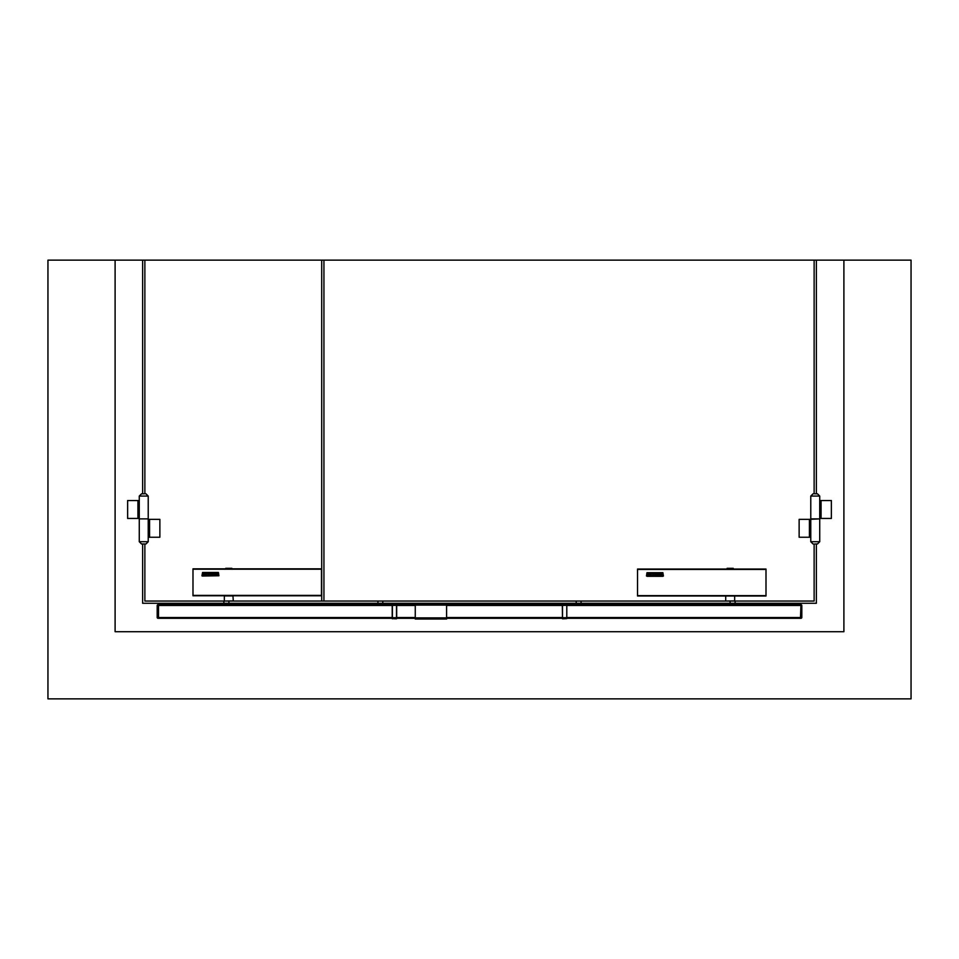 <?xml version="1.0" encoding="UTF-8"?>
<svg xmlns="http://www.w3.org/2000/svg" width="959" height="959" viewBox="0 0 959 959"><rect width="100%" height="100%" fill="white"/><g stroke="black" fill="none" stroke-linecap="round" stroke-linejoin="round"><path stroke-width="1.44" d="M202.289 576.047L218.904 575.76L202.289 576.047M201.941 575.784L202.565 572.475L218.412 572.487L218.904 575.76M192.987 595.791L192.987 568.831L321.469 568.831L321.469 595.791L192.987 595.755L321.469 595.791M218.149 575.556L218.053 572.871L202.805 572.871L202.805 575.7L218.149 575.58L218.005 572.859L202.84 572.859L202.697 575.568M205.957 573.362L205.957 574.201L205.957 573.374L203.452 573.362L205.957 573.374M203.452 574.345L205.957 574.201M203.452 573.362L206.485 573.23L206.485 575.304L203.452 575.16L205.957 575.16L205.957 574.333L205.957 575.16M206.485 575.304L203.452 575.304M207.012 575.304L210.045 575.304L207.012 575.304L209.745 573.362L207.012 573.362L209.733 573.374M207.012 573.362L210.045 573.23L207.312 575.16L210.045 575.304M210.045 573.434L207.312 575.172M214.888 574.201L214.888 573.374L216.866 573.374L214.888 573.362L215.727 574.333L214.36 574.345L214.732 573.278L217.01 573.278L217.166 575.172L214.36 574.909L216.866 575.16L216.866 573.362L216.866 575.16M217.022 575.244L214.744 575.256M210.584 573.362L213.078 573.362L213.078 574.201L210.584 574.201L213.078 574.333L213.078 575.16L210.584 575.304L213.617 575.304L213.617 573.23L210.584 573.23L213.078 573.374L213.078 574.201M210.584 574.333L213.078 574.345L213.078 575.16M210.584 575.304L213.617 575.304M214.36 574.345L215.727 574.345M321.469 592.602L321.469 573.578M192.987 572.907L192.987 591.931M231.874 568.315L225.737 568.315L231.874 568.831M663.424 576.035L662.885 572.703L646.965 572.715L646.474 576.011M662.825 576.323L647.109 576.323L662.825 576.323M637.531 596.007L637.531 569.047L766.001 569.047L766.001 596.007L637.531 595.983L766.001 596.007M662.549 573.086L647.349 573.086L647.241 575.796L662.585 575.927L662.573 573.086L647.349 573.098L647.241 575.784M650.49 573.59L650.49 574.417L650.49 573.59L647.996 573.59L650.49 573.59M647.996 574.561L650.49 574.417M647.996 573.59L651.017 573.446L651.017 575.52L647.996 575.388L650.49 575.388L650.49 574.561L650.49 575.388M651.017 575.52L647.996 575.532M651.557 575.52L654.589 575.532L651.557 575.532L654.29 573.59L651.557 573.59L654.278 573.59M651.557 573.59L654.589 573.446L651.856 575.388L654.589 575.52M654.589 573.65L651.856 575.4M659.432 574.417L659.432 573.59L661.41 573.59L659.432 573.59L660.271 574.561L658.905 574.561L659.277 573.506L661.626 573.53L661.71 575.4L658.905 575.136L661.41 575.388L661.41 573.59L661.41 575.388M661.83 575.304L658.905 575.208M655.117 573.59L657.622 573.59L657.622 574.417L655.117 574.417L657.622 574.561L657.622 575.388L655.117 575.52L658.15 575.52L658.15 573.446L655.117 573.446L657.622 573.59L657.622 574.417M655.117 574.561L657.622 574.561L657.622 575.388M655.117 575.52L658.15 575.532M658.905 574.561L660.271 574.561M662.681 573.242L662.681 575.784M637.531 572.235L637.531 591.259M766.001 591.931L766.001 572.907M733.251 568.315L727.114 568.315M446.594 605.117L446.594 603.966L415.259 603.966L415.259 619.034L446.594 619.034L446.594 605.117L415.259 605.117M424.346 619.034L437.508 619.034L424.346 619.034M382.785 603.283L735.121 603.283L735.121 601.041L228.901 601.041L228.901 603.283L382.785 603.283L382.785 601.041M725.795 601.041L734.666 600.909L734.666 596.007M800.705 617.524L801.82 617.404A0.899 0.899 0 0 1 800.921 618.303L800.921 604.697A0.899 0.899 0 0 1 801.82 605.597L800.921 604.697A0.899 0.899 0 0 1 801.82 605.597L801.82 617.404A0.899 0.899 0 0 1 800.921 618.303L800.921 605.465L800.477 618.303L566.793 618.303M800.477 605.465L800.477 604.697L566.793 604.697L566.793 605.465L800.477 605.465M142.627 543.969L142.627 603.283L228.901 603.283M223.879 603.283L223.879 601.041L228.901 601.041M224.406 601.041L233.289 600.909L232.929 595.575M562.322 618.303L446.594 618.303M415.259 618.303L396.678 618.303M562.322 604.697L446.594 604.697M415.259 604.697L396.678 604.697L396.678 605.465L415.259 605.465M158.295 617.524L158.295 605.465L158.079 617.524L157.18 617.404A0.899 0.899 0 0 0 158.079 618.303A0.899 0.899 0 0 1 157.18 617.404L157.18 605.597A0.899 0.899 0 0 1 158.079 604.697A0.899 0.899 0 0 0 157.18 605.597L158.079 604.697L158.523 605.501L158.523 618.303L392.207 618.303M396.499 604.206L392.207 604.386L392.207 618.615L396.499 618.795L396.499 604.206L396.678 605.309L392.207 605.465L158.523 605.465L158.523 604.697L392.207 604.697M396.678 605.309L396.678 617.692L392.207 617.692M396.678 618.615L396.678 617.692M566.793 605.309L566.793 618.615L562.501 618.795L562.322 604.386L566.793 604.386L566.793 617.692L562.501 617.716L562.501 604.206M566.793 618.615L566.793 617.692M446.594 605.465L562.322 605.465L566.613 605.285L566.613 604.206M562.501 618.795L562.322 617.692M371.541 604.697L385.866 604.697M380.447 604.134L375.077 604.134L375.077 603.403L380.447 603.403L380.447 604.134M574.873 604.697L589.198 604.697M583.779 604.134L578.409 604.134L578.409 603.403L583.779 603.403L583.779 604.134M144.869 493.825L144.869 260.141L142.627 260.141L142.627 493.825M816.373 543.969L816.373 603.283L735.121 603.283M142.627 260.141L115.104 260.141L115.104 631.705L843.896 631.705L115.104 631.705M816.373 493.825L816.373 260.141L911.05 260.141L911.05 698.859L47.95 698.859L47.95 260.141L115.104 260.141M816.373 260.141L814.131 260.141L814.131 493.825M843.896 631.705L843.896 260.141M143.754 493.825L141.512 493.825L143.754 493.825M137.928 500.538L137.928 518.447L127.631 518.447L127.631 500.538L139.271 500.538L139.271 518.891L148.225 518.891L139.271 518.891L139.271 541.727L141.512 543.969L145.984 543.969L141.512 543.969M137.928 518.447L139.271 518.447M815.246 543.969L817.488 543.969L815.246 543.969M817.488 543.969L819.729 541.727L810.775 541.727L810.775 537.244L799.135 537.244L799.135 519.346L809.432 519.346L809.432 537.244M819.729 500.538L819.729 518.447L821.072 518.447L821.072 500.538L819.729 500.538L819.729 496.067L810.775 496.067L810.775 518.891L819.729 518.891L809.432 519.346M810.775 537.244L810.775 519.346M815.246 493.825L817.488 493.825L815.246 493.825M821.072 500.538L831.369 500.538L831.369 518.447L821.072 518.447M139.271 541.727L148.225 541.727L148.225 537.244L159.865 537.244L159.865 519.346L148.225 519.346L148.225 496.067L145.984 493.825M149.568 537.244L149.568 519.346M148.225 537.244L148.225 519.346M814.131 543.969L814.131 601.041L735.121 601.041M323.938 601.041L323.938 260.141L814.131 260.141M144.869 543.969L144.869 601.041L223.879 601.041M144.869 260.141L321.697 260.141L321.697 601.041M321.697 260.141L323.938 260.141M192.987 595.407L321.469 595.407M192.987 569.202L321.469 569.202M637.531 595.635L766.001 595.635M637.531 569.43L766.001 569.43M446.594 617.884L415.259 617.884M730.099 603.283L730.099 601.041M581.058 603.283L581.058 601.041M800.477 617.524L566.793 617.524M377.942 603.283L377.942 601.041M224.334 600.909L224.334 595.935L233.289 595.935M562.322 617.524L446.594 617.524M415.259 617.524L396.678 617.524M158.523 617.524L392.207 617.524M392.387 604.206L392.387 618.795M139.271 500.538L139.271 496.067L148.225 496.067M192.987 568.831L321.469 568.831M637.531 569.047L766.001 569.047M576.215 603.283L576.215 601.041M725.711 600.909L725.711 596.007M139.271 496.067L141.512 493.825M819.729 541.727L819.729 518.447M810.775 541.727L813.016 543.969M810.775 496.067L813.016 493.825M819.729 496.067L817.488 493.825M148.225 541.727L145.984 543.969"/></g></svg>
